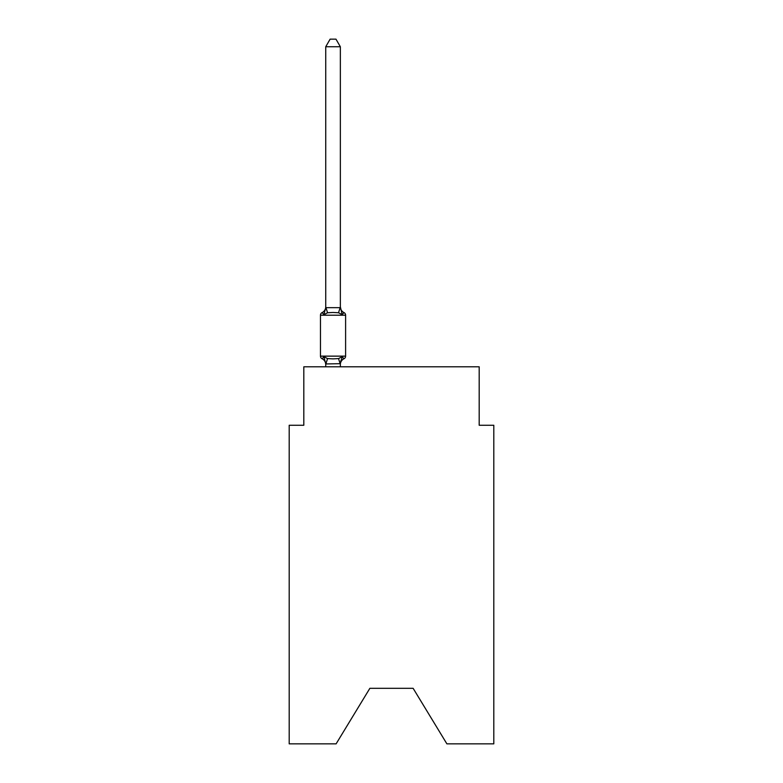 <?xml version="1.0" encoding="UTF-8"?>
<svg xmlns="http://www.w3.org/2000/svg" width="783" height="783" viewBox="0 0 783 783"><rect width="100%" height="100%" fill="white"/><g stroke="black" fill="none" stroke-linecap="round" stroke-linejoin="round"><path stroke-width="1.17" d="M413.13 688.316L446.887 743.85L493.799 743.85L493.799 425.257L479.186 425.257L479.186 366.806L303.814 366.806L303.814 425.257L289.201 425.257L289.201 743.85L336.113 743.85L369.87 688.316L413.13 688.316L369.87 688.316M341.036 360.239L340.351 363.684L342.181 356.705L343.972 358.761A6.43 6.43 0 0 0 340.351 364.545L340.351 363.684L325.738 363.948L323.908 356.705L322.116 358.761A2.926 2.926 0 0 1 320.472 356.138A2.926 2.926 0 0 0 322.116 358.761L323.908 356.705L322.116 358.761A2.926 2.926 0 0 1 320.472 356.138A2.926 2.926 0 0 0 322.116 358.761L323.908 356.705L322.116 358.761A2.926 2.926 0 0 1 320.472 356.138A2.926 2.926 0 0 0 322.116 358.761L323.908 356.705L322.116 358.761A2.926 2.926 0 0 1 320.472 356.138A2.926 2.926 0 0 0 322.116 358.761L323.908 356.705L322.116 358.761A2.926 2.926 0 0 1 320.472 356.138A2.926 2.926 0 0 0 322.116 358.761L323.908 356.705L322.116 358.761A2.926 2.926 0 0 1 320.472 356.138A2.926 2.926 0 0 0 322.116 358.761L323.908 356.705L322.116 358.761A2.926 2.926 0 0 1 320.472 356.138A2.926 2.926 0 0 0 322.116 358.761L323.908 356.705L322.116 358.761A2.926 2.926 0 0 1 320.472 356.138A2.926 2.926 0 0 0 322.116 358.761L323.908 356.705L322.116 358.761A2.926 2.926 0 0 1 320.472 356.138A2.926 2.926 0 0 0 322.116 358.761L323.908 356.705L322.116 358.761A2.926 2.926 0 0 1 320.472 356.138A2.926 2.926 0 0 0 322.116 358.761L323.908 356.705L322.116 358.761A2.926 2.926 0 0 1 320.472 356.138A2.926 2.926 0 0 0 322.116 358.761L323.908 356.705L322.116 358.761A2.926 2.926 0 0 1 320.472 356.138A2.926 2.926 0 0 0 322.116 358.761L323.908 356.705L322.116 358.761A2.926 2.926 0 0 1 320.472 356.138A2.926 2.926 0 0 0 322.116 358.761L323.908 356.705L322.116 358.761A2.926 2.926 0 0 1 320.472 356.138A2.926 2.926 0 0 0 322.116 358.761L323.908 356.705L322.116 358.761A2.926 2.926 0 0 1 320.472 356.138A2.926 2.926 0 0 0 322.116 358.761L323.908 356.705L322.116 358.761A2.926 2.926 0 0 1 320.472 356.138A2.926 2.926 0 0 0 322.116 358.761L323.908 356.705L322.116 358.761A2.926 2.926 0 0 1 320.472 356.138A2.926 2.926 0 0 0 322.116 358.761L323.908 356.705L322.116 358.761A2.926 2.926 0 0 1 320.472 356.138A2.926 2.926 0 0 0 322.116 358.761L323.908 356.705L322.116 358.761A2.926 2.926 0 0 1 320.472 356.138A2.926 2.926 0 0 0 322.116 358.761L323.908 356.705L322.116 358.761A2.926 2.926 0 0 1 320.472 356.138A2.926 2.926 0 0 0 322.116 358.761L323.908 356.705L322.116 358.761A2.926 2.926 0 0 1 320.472 356.138A2.926 2.926 0 0 0 322.116 358.761L323.908 356.705L322.116 358.761A2.926 2.926 0 0 1 320.472 356.138A2.926 2.926 0 0 0 322.116 358.761L323.908 356.705L322.116 358.761A2.926 2.926 0 0 1 320.472 356.138A2.926 2.926 0 0 0 322.116 358.761L323.908 356.705L322.116 358.761A2.926 2.926 0 0 1 320.472 356.138A2.926 2.926 0 0 0 322.116 358.761L323.908 356.705L322.116 358.761A2.926 2.926 0 0 1 320.472 356.138A2.926 2.926 0 0 0 322.116 358.761L323.908 356.705L322.116 358.761A2.926 2.926 0 0 1 320.472 356.138A2.926 2.926 0 0 0 322.116 358.761L323.908 356.705L322.116 358.761A2.926 2.926 0 0 1 320.472 356.138A2.926 2.926 0 0 0 322.116 358.761L323.908 356.705L322.116 358.761A2.926 2.926 0 0 1 320.472 356.138A2.926 2.926 0 0 0 322.116 358.761L323.908 356.705L322.116 358.761A2.926 2.926 0 0 1 320.472 356.138A2.926 2.926 0 0 0 322.116 358.761L323.908 356.705L322.116 358.761A2.926 2.926 0 0 1 320.472 356.138A2.926 2.926 0 0 0 322.116 358.761L323.908 356.705L322.116 358.761A2.926 2.926 0 0 1 320.472 356.138A2.926 2.926 0 0 0 322.116 358.761L323.908 356.705L322.116 358.761A2.926 2.926 0 0 1 320.472 356.138A2.926 2.926 0 0 0 322.116 358.761L323.908 356.705L322.116 358.761A2.926 2.926 0 0 1 320.472 356.138A2.926 2.926 0 0 0 322.116 358.761L323.908 356.705L322.116 358.761A2.926 2.926 0 0 1 320.472 356.138A2.926 2.926 0 0 0 322.116 358.761L323.908 356.705L322.116 358.761A2.926 2.926 0 0 1 320.472 356.138A2.926 2.926 0 0 0 322.116 358.761L323.908 356.705L322.116 358.761A2.926 2.926 0 0 1 320.472 356.138A2.926 2.926 0 0 0 322.116 358.761L323.908 356.705L322.116 358.761A2.926 2.926 0 0 1 320.472 356.138A2.926 2.926 0 0 0 322.116 358.761L323.908 356.705L322.116 358.761A2.926 2.926 0 0 1 320.472 356.138A2.926 2.926 0 0 0 322.116 358.761L323.908 356.705L322.116 358.761A2.926 2.926 0 0 1 320.472 356.138A2.926 2.926 0 0 0 322.116 358.761L323.908 356.705L322.116 358.761A2.926 2.926 0 0 1 320.472 356.138A2.926 2.926 0 0 0 322.116 358.761L323.908 356.705L322.116 358.761A2.926 2.926 0 0 1 320.472 356.138A2.926 2.926 0 0 0 322.116 358.761L323.908 356.705L322.116 358.761A2.926 2.926 0 0 1 320.472 356.138A2.926 2.926 0 0 0 322.116 358.761L323.908 356.705L322.116 358.761A2.926 2.926 0 0 1 320.472 356.138A2.926 2.926 0 0 0 322.116 358.761L323.908 356.705L322.116 358.761A2.926 2.926 0 0 1 320.472 356.138A2.926 2.926 0 0 0 322.116 358.761L323.908 356.705L322.116 358.761A2.926 2.926 0 0 1 320.472 356.138A2.926 2.926 0 0 0 322.116 358.761L323.908 356.705L322.116 358.761A2.926 2.926 0 0 1 320.472 356.138A2.926 2.926 0 0 0 322.116 358.761L323.908 356.705L322.116 358.761A2.926 2.926 0 0 1 320.472 356.138A2.926 2.926 0 0 0 322.116 358.761L323.908 356.705L322.116 358.761A2.926 2.926 0 0 1 320.472 356.138A2.926 2.926 0 0 0 322.116 358.761L323.908 356.705L322.116 358.761A2.926 2.926 0 0 1 320.472 356.138A2.926 2.926 0 0 0 322.116 358.761L323.908 356.705L322.116 358.761A2.926 2.926 0 0 1 320.472 356.138A2.926 2.926 0 0 0 322.116 358.761L323.908 356.705L322.116 358.761A2.926 2.926 0 0 1 320.472 356.138A2.926 2.926 0 0 0 322.116 358.761L323.908 356.705L322.116 358.761A2.926 2.926 0 0 1 320.472 356.138A2.926 2.926 0 0 0 322.116 358.761L323.908 356.705L322.116 358.761A2.926 2.926 0 0 1 320.472 356.138A2.926 2.926 0 0 0 322.116 358.761L323.908 356.705L327.558 358.585L333.039 358.878L338.53 358.585L342.181 356.705L343.972 358.761A2.926 2.926 0 0 0 345.606 356.138L345.606 315.216A2.926 2.926 0 0 0 343.972 312.583A2.926 2.926 0 0 1 345.606 315.216A2.926 2.926 0 0 0 343.972 312.583L342.181 314.639L343.972 312.583A2.926 2.926 0 0 1 345.606 315.216A2.926 2.926 0 0 0 343.972 312.583L342.181 314.639L343.972 312.583A2.926 2.926 0 0 1 345.606 315.216A2.926 2.926 0 0 0 343.972 312.583L342.181 314.639L343.972 312.583A2.926 2.926 0 0 1 345.606 315.216A2.926 2.926 0 0 0 343.972 312.583L342.181 314.639L343.972 312.583A2.926 2.926 0 0 1 345.606 315.216A2.926 2.926 0 0 0 343.972 312.583L342.181 314.639L343.972 312.583A2.926 2.926 0 0 1 345.606 315.216A2.926 2.926 0 0 0 343.972 312.583L342.181 314.639L343.972 312.583A2.926 2.926 0 0 1 345.606 315.216A2.926 2.926 0 0 0 343.972 312.583L342.181 314.639L343.972 312.583A2.926 2.926 0 0 1 345.606 315.216A2.926 2.926 0 0 0 343.972 312.583L342.181 314.639L343.972 312.583A2.926 2.926 0 0 1 345.606 315.216A2.926 2.926 0 0 0 343.972 312.583L342.181 314.639L343.972 312.583A2.926 2.926 0 0 1 345.606 315.216A2.926 2.926 0 0 0 343.972 312.583L342.181 314.639L343.972 312.583A2.926 2.926 0 0 1 345.606 315.216A2.926 2.926 0 0 0 343.972 312.583L342.181 314.639L343.972 312.583A2.926 2.926 0 0 1 345.606 315.216A2.926 2.926 0 0 0 343.972 312.583L342.181 314.639L343.972 312.583A2.926 2.926 0 0 1 345.606 315.216A2.926 2.926 0 0 0 343.972 312.583L342.181 314.639L343.972 312.583A2.926 2.926 0 0 1 345.606 315.216A2.926 2.926 0 0 0 343.972 312.583L342.181 314.639L343.972 312.583A2.926 2.926 0 0 1 345.606 315.216A2.926 2.926 0 0 0 343.972 312.583L342.181 314.639L343.972 312.583A2.926 2.926 0 0 1 345.606 315.216A2.926 2.926 0 0 0 343.972 312.583L342.181 314.639L343.972 312.583A2.926 2.926 0 0 1 345.606 315.216A2.926 2.926 0 0 0 343.972 312.583L342.181 314.639L343.972 312.583A2.926 2.926 0 0 1 345.606 315.216A2.926 2.926 0 0 0 343.972 312.583L342.181 314.639L343.972 312.583A2.926 2.926 0 0 1 345.606 315.216A2.926 2.926 0 0 0 343.972 312.583L342.181 314.639L343.972 312.583A2.926 2.926 0 0 1 345.606 315.216A2.926 2.926 0 0 0 343.972 312.583L342.181 314.639L343.972 312.583A2.926 2.926 0 0 1 345.606 315.216A2.926 2.926 0 0 0 343.972 312.583L342.181 314.639L343.972 312.583A2.926 2.926 0 0 1 345.606 315.216A2.926 2.926 0 0 0 343.972 312.583L342.181 314.639L343.972 312.583A2.926 2.926 0 0 1 345.606 315.216A2.926 2.926 0 0 0 343.972 312.583L342.181 314.639L343.972 312.583A2.926 2.926 0 0 1 345.606 315.216A2.926 2.926 0 0 0 343.972 312.583L342.181 314.639L343.972 312.583A2.926 2.926 0 0 1 345.606 315.216A2.926 2.926 0 0 0 343.972 312.583L342.181 314.639L343.972 312.583A2.926 2.926 0 0 1 345.606 315.216A2.926 2.926 0 0 0 343.972 312.583L342.181 314.639L343.972 312.583A2.926 2.926 0 0 1 345.606 315.216A2.926 2.926 0 0 0 343.972 312.583L342.181 314.639L343.972 312.583A2.926 2.926 0 0 1 345.606 315.216A2.926 2.926 0 0 0 343.972 312.583L342.181 314.639L343.972 312.583A2.926 2.926 0 0 1 345.606 315.216A2.926 2.926 0 0 0 343.972 312.583L342.181 314.639L343.972 312.583A2.926 2.926 0 0 1 345.606 315.216A2.926 2.926 0 0 0 343.972 312.583L342.181 314.639L343.972 312.583A2.926 2.926 0 0 1 345.606 315.216A2.926 2.926 0 0 0 343.972 312.583L342.181 314.639L343.972 312.583A2.926 2.926 0 0 1 345.606 315.216A2.926 2.926 0 0 0 343.972 312.583L342.181 314.639L343.972 312.583A2.926 2.926 0 0 1 345.606 315.216A2.926 2.926 0 0 0 343.972 312.583L342.181 314.639L343.972 312.583A2.926 2.926 0 0 1 345.606 315.216A2.926 2.926 0 0 0 343.972 312.583L342.181 314.639L343.972 312.583A2.926 2.926 0 0 1 345.606 315.216A2.926 2.926 0 0 0 343.972 312.583L342.181 314.639L343.972 312.583A2.926 2.926 0 0 1 345.606 315.216A2.926 2.926 0 0 0 343.972 312.583L342.181 314.639L343.972 312.583A2.926 2.926 0 0 1 345.606 315.216A2.926 2.926 0 0 0 343.972 312.583L342.181 314.639L343.972 312.583A2.926 2.926 0 0 1 345.606 315.216A2.926 2.926 0 0 0 343.972 312.583L342.181 314.639L343.972 312.583A2.926 2.926 0 0 1 345.606 315.216A2.926 2.926 0 0 0 343.972 312.583L342.181 314.639L343.972 312.583A2.926 2.926 0 0 1 345.606 315.216A2.926 2.926 0 0 0 343.972 312.583L342.181 314.639L343.972 312.583A2.926 2.926 0 0 1 345.606 315.216A2.926 2.926 0 0 0 343.972 312.583L342.181 314.639L343.972 312.583A2.926 2.926 0 0 1 345.606 315.216A2.926 2.926 0 0 0 343.972 312.583L342.181 314.639L343.972 312.583A2.926 2.926 0 0 1 345.606 315.216A2.926 2.926 0 0 0 343.972 312.583L342.181 314.639L343.972 312.583A2.926 2.926 0 0 1 345.606 315.216A2.926 2.926 0 0 0 343.972 312.583L342.181 314.639L343.972 312.583A2.926 2.926 0 0 1 345.606 315.216A2.926 2.926 0 0 0 343.972 312.583L342.181 314.639L343.972 312.583A2.926 2.926 0 0 1 345.606 315.216A2.926 2.926 0 0 0 343.972 312.583L342.181 314.639L343.972 312.583A2.926 2.926 0 0 1 345.606 315.216A2.926 2.926 0 0 0 343.972 312.583L342.181 314.639L343.972 312.583A2.926 2.926 0 0 1 345.606 315.216A2.926 2.926 0 0 0 343.972 312.583L342.181 314.639L343.972 312.583A2.926 2.926 0 0 1 345.606 315.216A2.926 2.926 0 0 0 343.972 312.583L342.181 314.639L343.972 312.583A2.926 2.926 0 0 1 345.606 315.216A2.926 2.926 0 0 0 343.972 312.583L342.181 314.639L343.972 312.583A2.926 2.926 0 0 1 345.606 315.216A2.926 2.926 0 0 0 343.972 312.583L342.181 314.639L343.972 312.583A2.926 2.926 0 0 1 345.606 315.216A2.926 2.926 0 0 0 343.972 312.583L342.181 314.639L343.972 312.583A2.926 2.926 0 0 1 345.606 315.216L320.472 315.216A2.926 2.926 0 0 1 322.116 312.583L323.908 314.639L322.116 312.583A6.43 6.43 0 0 0 325.738 306.799L325.738 307.67L340.351 307.67L340.351 306.799L342.181 314.639L343.972 312.583L342.181 314.639L338.53 312.76L333.039 312.466L327.558 312.76L323.908 314.639L322.116 312.583M325.738 364.545L325.738 364.545A6.43 6.43 0 0 0 322.116 358.761M340.351 307.406L340.351 46.745L325.738 46.745L325.738 307.406M320.472 315.216L320.472 356.138L345.606 356.138M340.351 366.806L340.351 363.948M325.738 366.806L325.738 363.948M323.908 314.639L325.738 307.67M340.351 306.799A6.43 6.43 0 0 0 343.972 312.583M325.738 46.745L330.123 39.15L335.966 39.15L340.351 46.745M327.558 358.585L325.855 363.978M338.53 358.585L340.233 363.978M325.855 307.367L327.558 312.76M340.233 307.367L338.53 312.76"/></g></svg>
